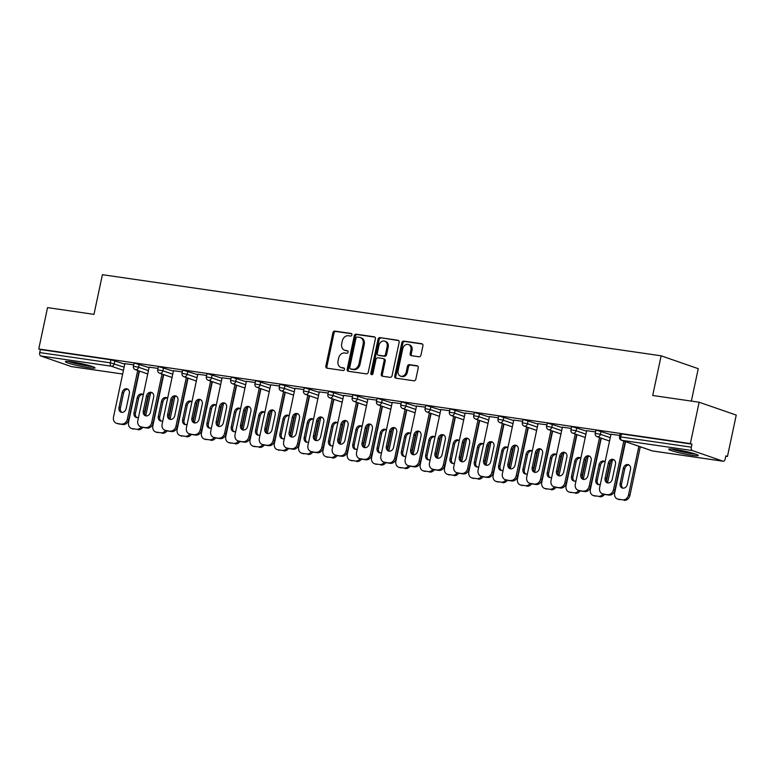<?xml version="1.0" encoding="UTF-8"?>
<svg xmlns="http://www.w3.org/2000/svg" width="775" height="775" viewBox="0 0 775 775"><rect width="100%" height="100%" fill="white"/><g stroke="black" fill="none" stroke-linecap="round" stroke-linejoin="round"><path stroke-width="1.16" d="M351.898 334.907A1.337 1.075 -70.9 0 0 351.104 333.453L334.848 331.099A1.899 1.54 -70.9 0 0 332.93 332.727L325.839 366.1A1.899 1.54 -70.9 0 0 326.972 368.173L343.218 370.537A1.337 1.075 -70.9 0 0 343.771 367.941L341.668 367.631A6.093 4.912 -70.9 0 1 340.932 367.457A6.093 4.912 -70.9 0 1 338.036 360.995L338.627 358.205A6.093 4.912 -70.9 0 1 344.778 352.983L346.88 353.293A1.337 1.075 -70.9 0 0 347.433 350.697L345.33 350.387A6.093 4.912 -70.9 0 1 344.604 350.213A6.093 4.912 -70.9 0 1 341.698 343.751L342.288 340.971A6.093 4.912 -70.9 0 1 348.45 335.749L350.552 336.05A1.337 1.075 -70.9 0 0 351.898 334.907M675.064 449.442A15.122 1.366 -168 0 0 668.709 449.229A15.122 1.366 -168 0 0 676.527 452.125A15.122 1.366 -168 0 0 691.949 455.293A15.122 1.366 -168 0 0 698.304 455.516A15.122 1.366 -168 0 0 690.486 452.61A15.122 1.366 -168 0 0 675.064 449.442M71.775 361.847A15.122 1.366 -168 0 0 65.42 361.634A15.122 1.366 -168 0 0 73.228 364.541A15.122 1.366 -168 0 0 88.65 367.699A15.122 1.366 -168 0 0 95.005 367.922A15.122 1.366 -168 0 0 87.197 365.015A15.122 1.366 -168 0 0 71.775 361.847M419.013 356.791A1.899 1.54 -70.9 0 0 420.941 355.153L422.927 345.795A1.899 1.54 -70.9 0 0 421.794 343.722L403.746 341.097A1.899 1.54 -70.9 0 0 401.828 342.734L394.737 376.098A1.899 1.54 -70.9 0 0 395.87 378.181L413.918 380.796A1.899 1.54 -70.9 0 0 415.836 379.169L418.238 367.854A1.899 1.54 -70.9 0 0 417.105 365.781L409.384 364.657A1.899 1.54 -70.9 0 0 407.456 366.294L406.265 371.903A5.096 4.107 -70.9 0 1 400.51 376.117A5.096 4.107 -70.9 0 1 398.088 370.712L402.758 348.74A5.096 4.107 -70.9 0 1 408.512 344.526A5.096 4.107 -70.9 0 1 410.934 349.932L410.159 353.594A1.899 1.54 -70.9 0 0 411.293 355.667L419.013 356.791M38.75 348.983L47.546 307.617L93.978 314.359L102.407 274.689L661.143 355.812L652.705 395.483L699.137 402.225L690.341 443.591L38.75 348.983L40.377 349.544L39.728 352.567L110.312 362.816L110.951 359.794L40.377 349.544M375.371 338.888A1.899 1.54 -70.9 0 0 374.228 336.815L356.19 334.19A1.899 1.54 -70.9 0 0 354.262 335.827L347.171 369.2A1.899 1.54 -70.9 0 0 348.304 371.273L366.352 373.889A1.899 1.54 -70.9 0 0 368.27 372.262L375.371 338.888M379.973 337.648L398.011 340.264A1.899 1.54 -70.9 0 1 399.154 342.347L392.053 375.71A1.899 1.54 -70.9 0 1 390.135 377.347L382.414 376.224A1.899 1.54 -70.9 0 1 381.271 374.151L384.148 360.617A1.899 1.54 -70.9 0 0 383.015 358.534L377.89 357.798A1.899 1.54 -70.9 0 0 375.972 359.426L372.978 373.521A1.337 1.075 -70.9 0 1 370.838 373.201L378.045 339.276A1.899 1.54 -70.9 0 1 379.973 337.648L398.679 340.583M691.358 401.092L698.246 368.677L661.143 355.812M71.746 366.633A2.906 1.695 -81.7 0 1 71.552 366.623A2.906 1.695 -81.7 0 1 71.368 366.575L40.755 355.967A2.906 1.695 -81.7 0 1 39.728 352.567M699.137 402.225L736.25 415.09L727.454 456.456L725.768 456.204M690.341 443.591L691.968 444.153L691.329 447.175A2.906 1.695 98.3 0 0 692.346 450.566L722.968 461.183A2.906 1.695 98.3 0 0 723.153 461.232A2.906 1.695 98.3 0 0 725.197 458.916L725.836 455.894L727.454 456.456M124.862 363.659L133.707 364.841M601.042 431.278L600.402 434.3L595.219 433.351L595.859 430.328L597.079 430.377L610.894 434.688M692.346 450.566L621.763 440.316A2.906 1.695 98.3 0 1 620.746 436.926L619.525 436.877L620.165 433.864L621.385 433.903L620.746 436.926L691.329 447.175M691.968 444.153L621.385 433.903M110.951 359.794L124.765 364.114M586.685 430.706L595.529 431.888M552.43 424.216L551.79 427.238L546.607 426.298L547.247 423.276L548.467 423.315L562.282 427.635M538.073 423.654L546.917 424.836M503.818 417.163L503.169 420.186L497.996 419.236L498.635 416.214L499.856 416.252L513.67 420.573M489.461 416.592L498.306 417.773M455.206 410.101L454.557 413.123L449.374 412.174L450.023 409.161L451.244 409.2L465.058 413.521M440.849 409.539L449.694 410.721M406.594 403.039L405.945 406.061L400.762 405.122L401.411 402.099L402.632 402.138L416.446 406.458M392.237 402.477L401.072 403.659M357.982 395.986L357.333 399.009L352.15 398.059L352.799 395.037L354.02 395.085L367.834 399.406M343.625 395.415L352.46 396.597M309.361 388.924L308.721 391.947L303.538 391.007L304.188 387.984L305.408 388.023L319.222 392.344M295.013 388.362L303.848 389.544M260.749 381.872L260.109 384.894L254.927 383.945L255.566 380.922L256.796 380.971L270.611 385.282M246.402 381.3L255.237 382.482M212.137 374.809L211.498 377.832L206.315 376.892L206.954 373.87L208.184 373.908L221.999 378.229M197.78 374.248L206.625 375.429M163.525 367.757L162.886 370.779L157.703 369.83L158.342 366.808L159.563 366.846L173.377 371.167M149.168 367.185L158.013 368.367M139.219 364.221L138.58 367.243L133.397 366.304L134.036 363.281L135.257 363.32L149.071 367.641M173.474 370.712L182.319 371.903M187.831 371.283L187.192 374.306L182.009 373.356L182.648 370.334L183.878 370.382L197.693 374.703M222.096 377.774L230.931 378.956M236.443 378.336L235.803 381.358L230.621 380.418L231.26 377.396L232.49 377.435L246.305 381.755M270.707 384.836L279.543 386.018M285.055 385.398L284.415 388.42L279.233 387.481L279.882 384.458L281.102 384.497L294.917 388.817M319.319 391.888L328.154 393.07M333.676 392.46L333.027 395.483L327.844 394.533L328.493 391.511L329.714 391.549L343.528 395.87M367.931 398.951L376.766 400.132M382.288 399.512L381.639 402.535L376.456 401.595L377.105 398.573L378.326 398.612L392.14 402.932M416.543 406.003L425.388 407.185M430.9 406.575L430.251 409.597L425.068 408.648L425.717 405.625L426.938 405.674L440.752 409.985M465.155 413.065L474 414.247M479.512 413.627L478.863 416.65L473.69 415.71L474.329 412.688L475.55 412.726L489.364 417.047M513.767 420.118L522.612 421.3M528.124 420.689L527.475 423.712L522.302 422.762L522.941 419.74L524.162 419.788L537.976 424.109M562.379 427.18L571.223 428.362M576.736 427.742L576.096 430.764L570.913 429.825L571.553 426.802L572.773 426.841L586.588 431.162M610.991 434.242L619.835 435.424M344.604 350.213L345.679 350.591A6.093 4.912 -70.9 0 0 346.415 350.765L345.33 350.387M347.975 350.998L346.415 350.765M340.932 367.457L342.017 367.834A6.093 4.912 -70.9 0 0 342.753 368.009L341.668 367.631M344.313 368.232L342.753 368.009M351.647 333.754L335.933 331.468A1.899 1.54 -70.9 0 0 334.006 333.105L326.914 366.478A1.899 1.54 -70.9 0 0 327.389 368.232M374.897 337.125L357.265 334.567A1.899 1.54 -70.9 0 0 355.347 336.205L348.256 369.568A1.899 1.54 -70.9 0 0 348.721 371.332M357.314 337.028A1.337 1.075 -70.9 0 0 355.967 338.171L349.748 367.466A1.337 1.075 -70.9 0 0 350.542 368.919L352.761 369.239A6.093 4.912 -70.9 0 0 358.912 364.017L363.165 343.993A6.093 4.912 -70.9 0 0 360.268 337.532A6.093 4.912 -70.9 0 0 359.532 337.358L357.314 337.028M351.308 369.191A1.337 1.075 -70.9 0 0 351.618 369.297L350.542 368.919M360.268 337.532L361.353 337.91A6.093 4.912 -70.9 0 1 364.25 344.371L359.997 364.395A6.093 4.912 -70.9 0 1 353.836 369.617L351.618 369.297M384.1 358.912A1.899 1.54 -70.9 0 1 385.233 360.985L382.356 374.528A1.899 1.54 -70.9 0 0 382.831 376.282M381.048 338.016A1.899 1.54 -70.9 0 0 379.13 339.653L371.913 373.579A1.337 1.075 -70.9 0 0 372.077 374.616M387.132 346.57A5.096 4.107 -70.9 0 0 384.71 341.165A5.096 4.107 -70.9 0 0 378.956 345.379L377.309 353.119A1.899 1.54 -70.9 0 0 378.442 355.202L383.567 355.938A1.899 1.54 -70.9 0 0 385.495 354.311L387.132 346.57L388.217 346.948A5.096 4.107 -70.9 0 0 385.795 341.543L384.71 341.165M379.082 355.425A1.899 1.54 -70.9 0 0 379.527 355.57L378.442 355.202M388.217 346.948L386.57 354.688A1.899 1.54 -70.9 0 1 384.652 356.316L379.527 355.57M408.512 344.526L409.597 344.904A5.096 4.107 -70.9 0 1 412.019 350.31L411.244 353.972A1.899 1.54 -70.9 0 0 411.709 355.725M400.51 376.117L401.595 376.495A5.096 4.107 -70.9 0 0 407.35 372.271L406.265 371.903M417.773 366.1L410.469 365.035A1.899 1.54 -70.9 0 0 408.541 366.672L407.35 372.271M422.462 344.032L404.831 341.475A1.899 1.54 -70.9 0 0 402.913 343.102L395.812 376.476A1.899 1.54 -70.9 0 0 396.287 378.239M143.317 394.737A4.456 3.594 -70.9 0 0 142.251 394.097A4.456 3.594 -70.9 0 0 137.214 397.788L134.036 412.717A4.456 3.594 -70.9 0 0 136.158 417.444A4.456 3.594 -70.9 0 0 138.522 417.299M139.432 371.089L128.563 422.239A5.812 4.698 -70.9 0 0 131.333 428.41A5.812 4.698 -70.9 0 0 132.031 428.585L136.545 429.243A5.812 4.698 -70.9 0 0 141.234 426.948M148.722 394.64L144.693 413.598M145.778 415.603L150.573 393.051M132.031 428.585L136.545 429.243M142.929 394.436A4.456 3.594 -70.9 0 0 138.618 398.282L135.451 413.201A4.456 3.594 -70.9 0 0 136.894 417.599M133.436 429.069A5.812 4.698 109.1 0 1 132.738 428.904L131.333 428.41M163.418 374.509L153.101 423.053A5.812 4.698 109.1 0 1 147.221 428.042L142.707 427.383A5.812 4.698 109.1 0 1 137.96 429.728M121.859 412.387A4.456 3.594 109.1 0 1 120.406 407.989L123.574 393.061A4.456 3.594 109.1 0 1 127.885 389.215M139.112 370.983L128.795 419.527A5.812 4.698 109.1 0 1 122.915 424.516L118.401 423.857A5.812 4.698 109.1 0 1 117.693 423.683L116.289 423.198A5.812 4.698 -70.9 0 0 116.996 423.373L118.401 423.857M116.289 423.198A5.812 4.698 -70.9 0 1 113.518 417.028L124.891 363.562M137.708 370.489L127.391 419.033L128.795 419.527M122.915 424.516L116.996 423.373M119.001 407.495L122.169 392.576A4.456 3.594 109.1 0 1 127.216 388.885A4.456 3.594 109.1 0 1 129.338 393.623L126.17 408.541A4.456 3.594 109.1 0 1 121.123 412.232A4.456 3.594 109.1 0 1 119.001 407.495L120.406 407.989M121.51 424.022A5.812 4.698 -70.9 0 0 127.391 419.033M91.305 366.188A13.088 1.182 12 0 1 87.837 365.8A13.088 1.182 12 0 1 69.508 361.557M68.229 361.431A15.025 1.356 -168 0 0 88.922 366.178A15.025 1.356 -168 0 0 92.516 366.594M694.594 453.782A13.088 1.182 12 0 1 672.797 449.151M671.528 449.025A15.025 1.356 -168 0 0 695.814 454.189M167.623 398.272A4.456 3.594 -70.9 0 0 166.557 397.623A4.456 3.594 -70.9 0 0 161.52 401.324L158.342 416.243A4.456 3.594 -70.9 0 0 160.473 420.98A4.456 3.594 -70.9 0 0 162.828 420.825M163.738 374.616L152.869 425.766A5.812 4.698 -70.9 0 0 155.639 431.946A5.812 4.698 -70.9 0 0 156.337 432.111L160.861 432.77A5.812 4.698 -70.9 0 0 165.54 430.474M173.028 398.166L168.998 417.124M170.083 419.139L174.879 396.577M156.337 432.111L160.861 432.77M167.235 397.963A4.456 3.594 -70.9 0 0 162.924 401.808L159.757 416.727A4.456 3.594 -70.9 0 0 161.2 421.125M157.742 432.595A5.812 4.698 109.1 0 1 157.044 432.431L155.639 431.946M166.983 430.91A5.812 4.698 109.1 0 1 162.266 433.254M191.929 401.799A4.456 3.594 -70.9 0 0 190.873 401.159A4.456 3.594 -70.9 0 0 185.826 404.85L182.648 419.769A4.456 3.594 -70.9 0 0 184.779 424.506A4.456 3.594 -70.9 0 0 187.133 424.361M188.044 378.152L177.175 429.292A5.812 4.698 -70.9 0 0 179.945 435.472A5.812 4.698 -70.9 0 0 180.643 435.637L185.167 436.296A5.812 4.698 -70.9 0 0 189.846 434.01M197.334 401.692L193.304 420.651M194.389 422.666L199.185 400.103M180.643 435.637L185.167 436.296M191.541 401.489A4.456 3.594 -70.9 0 0 187.23 405.335L184.062 420.263A4.456 3.594 -70.9 0 0 185.506 424.661M182.047 436.131A5.812 4.698 109.1 0 1 181.35 435.957L179.945 435.472M191.289 434.436A5.812 4.698 109.1 0 1 186.572 436.78M216.235 405.325A4.456 3.594 -70.9 0 0 215.179 404.686A4.456 3.594 -70.9 0 0 210.132 408.377L206.954 423.305A4.456 3.594 -70.9 0 0 209.085 428.032A4.456 3.594 -70.9 0 0 211.439 427.887M212.35 381.678L201.481 432.828A5.812 4.698 -70.9 0 0 204.251 438.999A5.812 4.698 -70.9 0 0 204.949 439.173L209.473 439.822A5.812 4.698 -70.9 0 0 214.152 437.536M221.64 405.218L217.61 424.177M218.695 426.192L223.491 403.639M204.949 439.173L209.473 439.822M215.847 405.025A4.456 3.594 -70.9 0 0 211.536 408.871L208.368 423.789A4.456 3.594 -70.9 0 0 209.812 428.188M206.353 439.657A5.812 4.698 109.1 0 1 205.656 439.483L204.251 438.999M215.595 437.972A5.812 4.698 109.1 0 1 210.877 440.316M240.541 408.861A4.456 3.594 -70.9 0 0 239.485 408.212A4.456 3.594 -70.9 0 0 234.438 411.912L231.26 426.831A4.456 3.594 -70.9 0 0 233.391 431.559A4.456 3.594 -70.9 0 0 235.745 431.413M236.656 385.204L225.787 436.354A5.812 4.698 -70.9 0 0 228.557 442.525A5.812 4.698 -70.9 0 0 229.255 442.699L233.779 443.358A5.812 4.698 -70.9 0 0 238.458 441.062M245.946 408.754L241.916 427.713M243.001 429.728L247.797 407.166M229.255 442.699L233.779 443.358M240.153 408.551A4.456 3.594 -70.9 0 0 235.842 412.397L232.674 427.316A4.456 3.594 -70.9 0 0 234.118 431.714M230.659 443.184A5.812 4.698 109.1 0 1 229.962 443.019L228.557 442.525M260.642 388.624L250.325 437.168A5.812 4.698 109.1 0 1 244.445 442.157L239.93 441.498A5.812 4.698 109.1 0 1 235.183 443.843M264.847 412.387A4.456 3.594 -70.9 0 0 263.791 411.748A4.456 3.594 -70.9 0 0 258.743 415.439L255.576 430.358A4.456 3.594 -70.9 0 0 257.697 435.095A4.456 3.594 -70.9 0 0 260.051 434.949M260.962 388.74L250.093 439.88A5.812 4.698 -70.9 0 0 252.863 446.061A5.812 4.698 -70.9 0 0 253.561 446.226L258.085 446.884A5.812 4.698 -70.9 0 0 262.764 444.588M270.252 412.281L266.222 431.239M267.307 433.254L272.103 410.692M253.561 446.226L258.085 446.884M264.459 412.077A4.456 3.594 -70.9 0 0 260.148 415.923L256.98 430.842A4.456 3.594 -70.9 0 0 258.433 435.25M254.965 446.72A5.812 4.698 109.1 0 1 254.268 446.545L252.863 446.061M284.948 392.15L274.631 440.694A5.812 4.698 109.1 0 1 268.751 445.683L264.236 445.034A5.812 4.698 109.1 0 1 259.489 447.369M146.165 415.913A4.456 3.594 109.1 0 1 144.712 411.515L147.889 396.597A4.456 3.594 109.1 0 1 152.191 392.751M142.707 427.383A5.812 4.698 109.1 0 1 141.999 427.219L140.595 426.725A5.812 4.698 -70.9 0 0 141.302 426.899L142.707 427.383M140.595 426.725A5.812 4.698 -70.9 0 1 137.824 420.554L149.197 367.088M162.014 374.025L151.697 422.569L153.101 423.053M147.221 428.042L141.302 426.899M143.307 411.031L146.475 396.103A4.456 3.594 109.1 0 1 151.522 392.412A4.456 3.594 109.1 0 1 153.644 397.149L150.476 412.067A4.456 3.594 109.1 0 1 145.429 415.758A4.456 3.594 109.1 0 1 143.307 411.031L144.712 411.515M145.816 427.558A5.812 4.698 -70.9 0 0 151.697 422.569M170.471 419.44A4.456 3.594 109.1 0 1 169.018 415.042L172.195 400.123A4.456 3.594 109.1 0 1 176.497 396.277M187.724 378.035L177.407 426.579A5.812 4.698 109.1 0 1 171.527 431.568L167.013 430.919A5.812 4.698 109.1 0 1 166.315 430.745L164.901 430.261A5.812 4.698 -70.9 0 0 165.608 430.425L167.013 430.919M164.901 430.261A5.812 4.698 -70.9 0 1 162.14 424.08L173.503 370.615M186.32 377.551L176.002 426.095L177.407 426.579M171.527 431.568L165.608 430.425M167.613 414.557L170.781 399.638A4.456 3.594 109.1 0 1 175.828 395.938A4.456 3.594 109.1 0 1 177.95 400.675L174.782 415.594A4.456 3.594 109.1 0 1 169.735 419.294A4.456 3.594 109.1 0 1 167.613 414.557L169.018 415.042M170.122 431.084A5.812 4.698 -70.9 0 0 176.002 426.095M194.777 422.976A4.456 3.594 109.1 0 1 193.324 418.577L196.501 403.649A4.456 3.594 109.1 0 1 200.803 399.803M212.03 381.571L201.713 430.115A5.812 4.698 109.1 0 1 195.833 435.104L191.318 434.446A5.812 4.698 109.1 0 1 190.621 434.271L189.207 433.787A5.812 4.698 -70.9 0 0 189.914 433.952L191.318 434.446M189.207 433.787A5.812 4.698 -70.9 0 1 186.446 427.606L197.809 374.151M210.626 381.077L200.308 429.621L201.713 430.115M195.833 435.104L189.914 433.952M191.919 418.083L195.087 403.165A4.456 3.594 109.1 0 1 200.134 399.474A4.456 3.594 109.1 0 1 202.256 404.201L199.088 419.13A4.456 3.594 109.1 0 1 194.041 422.821A4.456 3.594 109.1 0 1 191.919 418.083L193.324 418.577M194.428 434.61A5.812 4.698 -70.9 0 0 200.308 429.621M219.083 426.502A4.456 3.594 109.1 0 1 217.63 422.104L220.807 407.185A4.456 3.594 109.1 0 1 225.108 403.339M236.336 385.097L226.019 433.642A5.812 4.698 109.1 0 1 220.139 438.631L215.624 437.972A5.812 4.698 109.1 0 1 214.927 437.798L213.513 437.313A5.812 4.698 -70.9 0 0 214.22 437.488L215.624 437.972M213.513 437.313A5.812 4.698 -70.9 0 1 210.752 431.142L222.115 377.677M234.932 384.613L224.614 433.157L226.019 433.642M220.139 438.631L214.22 437.488M216.225 421.619L219.393 406.691A4.456 3.594 109.1 0 1 224.44 403A4.456 3.594 109.1 0 1 226.562 407.737L223.394 422.656A4.456 3.594 109.1 0 1 218.347 426.347A4.456 3.594 109.1 0 1 216.225 421.619L217.63 422.104M218.734 438.137A5.812 4.698 -70.9 0 0 224.614 433.157M243.389 430.028A4.456 3.594 109.1 0 1 241.936 425.63L245.113 410.711A4.456 3.594 109.1 0 1 249.424 406.865M239.93 441.498A5.812 4.698 109.1 0 1 239.233 441.333L237.818 440.839A5.812 4.698 -70.9 0 0 238.526 441.014L239.93 441.498M237.818 440.839A5.812 4.698 -70.9 0 1 235.057 434.668L246.421 381.203M259.238 388.139L248.92 436.683L250.325 437.168M244.445 442.157L238.526 441.014M240.531 425.146L243.699 410.227A4.456 3.594 109.1 0 1 248.746 406.526A4.456 3.594 109.1 0 1 250.867 411.263L247.7 426.182A4.456 3.594 109.1 0 1 242.653 429.883A4.456 3.594 109.1 0 1 240.531 425.146L241.936 425.63M243.04 441.673A5.812 4.698 -70.9 0 0 248.92 436.683M289.153 415.913A4.456 3.594 -70.9 0 0 288.097 415.274A4.456 3.594 -70.9 0 0 283.049 418.965L279.882 433.884A4.456 3.594 -70.9 0 0 282.003 438.621A4.456 3.594 -70.9 0 0 284.357 438.476M285.268 392.266L274.398 443.416A5.812 4.698 -70.9 0 0 277.169 449.587A5.812 4.698 -70.9 0 0 277.867 449.762L282.391 450.411A5.812 4.698 -70.9 0 0 287.07 448.124M294.558 415.807L290.528 434.765M291.613 436.78L296.408 414.218M277.867 449.762L282.391 450.411M288.765 415.603A4.456 3.594 -70.9 0 0 284.454 419.449L281.286 434.378A4.456 3.594 -70.9 0 0 282.739 438.776M279.271 450.246A5.812 4.698 109.1 0 1 278.574 450.072L277.169 449.587M288.513 448.56A5.812 4.698 109.1 0 1 283.795 450.905M267.695 433.564A4.456 3.594 109.1 0 1 266.242 429.166L269.419 414.238A4.456 3.594 109.1 0 1 273.73 410.392M264.236 445.034A5.812 4.698 109.1 0 1 263.539 444.86L262.124 444.375A5.812 4.698 -70.9 0 0 262.832 444.54L264.236 445.034M262.124 444.375A5.812 4.698 -70.9 0 1 259.363 438.195L270.727 384.729M283.543 391.666L273.226 440.21L274.631 440.694M268.751 445.683L262.832 444.54M264.837 428.672L268.014 413.753A4.456 3.594 109.1 0 1 273.052 410.062A4.456 3.594 109.1 0 1 275.173 414.79L272.006 429.718A4.456 3.594 109.1 0 1 266.958 433.409A4.456 3.594 109.1 0 1 264.837 428.672L266.242 429.166M267.346 445.199A5.812 4.698 -70.9 0 0 273.226 440.21M313.458 419.44A4.456 3.594 -70.9 0 0 312.403 418.8A4.456 3.594 -70.9 0 0 307.355 422.491L304.188 437.42A4.456 3.594 -70.9 0 0 306.309 442.147A4.456 3.594 -70.9 0 0 308.663 442.002M309.574 395.793L298.704 446.942A5.812 4.698 -70.9 0 0 301.475 453.113A5.812 4.698 -70.9 0 0 302.173 453.288L306.697 453.947A5.812 4.698 -70.9 0 0 311.376 451.651M318.864 419.343L314.834 438.301M315.919 440.307L320.714 417.754M302.173 453.288L306.697 453.947M313.071 419.139A4.456 3.594 -70.9 0 0 308.76 422.985L305.592 437.904A4.456 3.594 -70.9 0 0 307.045 442.302M303.587 453.772A5.812 4.698 109.1 0 1 302.88 453.608L301.475 453.113M312.819 452.087A5.812 4.698 109.1 0 1 308.101 454.431M292.001 437.09A4.456 3.594 109.1 0 1 290.548 432.692L293.725 417.764A4.456 3.594 109.1 0 1 298.036 413.918M309.254 395.686L298.937 444.23A5.812 4.698 109.1 0 1 293.057 449.219L288.542 448.56A5.812 4.698 109.1 0 1 287.845 448.386L286.44 447.902A5.812 4.698 -70.9 0 0 287.137 448.076L288.542 448.56M286.44 447.902A5.812 4.698 -70.9 0 1 283.669 441.731L295.033 388.265M307.849 395.192L297.532 443.736L298.937 444.23M293.057 449.219L287.137 448.076M289.143 432.198L292.32 417.279A4.456 3.594 109.1 0 1 297.358 413.588A4.456 3.594 109.1 0 1 299.479 418.326L296.312 433.244A4.456 3.594 109.1 0 1 291.264 436.935A4.456 3.594 109.1 0 1 289.143 432.198L290.548 432.692M291.652 448.725A5.812 4.698 -70.9 0 0 297.532 443.736M337.764 422.976A4.456 3.594 -70.9 0 0 336.708 422.327A4.456 3.594 -70.9 0 0 331.661 426.027L328.493 440.946A4.456 3.594 -70.9 0 0 330.615 445.683A4.456 3.594 -70.9 0 0 332.969 445.528M333.88 399.319L323.01 450.469A5.812 4.698 -70.9 0 0 325.781 456.64A5.812 4.698 -70.9 0 0 326.478 456.814L331.002 457.473A5.812 4.698 -70.9 0 0 335.682 455.177M343.17 422.869L339.14 441.827M340.225 443.843L345.02 421.28M326.478 456.814L331.002 457.473M337.377 422.666A4.456 3.594 -70.9 0 0 333.066 426.512L329.898 441.43A4.456 3.594 -70.9 0 0 331.351 445.828M327.893 457.298A5.812 4.698 109.1 0 1 327.186 457.134L325.781 456.64M337.125 455.613A5.812 4.698 109.1 0 1 332.407 457.957M316.307 440.617A4.456 3.594 109.1 0 1 314.853 436.218L318.031 421.3A4.456 3.594 109.1 0 1 322.342 417.454M333.56 399.212L323.243 447.756A5.812 4.698 109.1 0 1 317.372 452.745L312.848 452.087A5.812 4.698 109.1 0 1 312.151 451.922L310.746 451.428A5.812 4.698 -70.9 0 0 311.443 451.602L312.848 452.087M310.746 451.428A5.812 4.698 -70.9 0 1 307.975 445.257L319.339 391.792M332.155 398.728L321.838 447.272L323.243 447.756M317.372 452.745L311.443 451.602M313.449 435.734L316.626 420.806A4.456 3.594 109.1 0 1 321.664 417.115A4.456 3.594 109.1 0 1 323.785 421.852L320.618 436.771A4.456 3.594 109.1 0 1 315.57 440.462A4.456 3.594 109.1 0 1 313.449 435.734L314.853 436.218M315.958 452.261A5.812 4.698 -70.9 0 0 321.838 447.272M362.07 426.502A4.456 3.594 -70.9 0 0 361.014 425.863A4.456 3.594 -70.9 0 0 355.967 429.553L352.799 444.472A4.456 3.594 -70.9 0 0 354.921 449.209A4.456 3.594 -70.9 0 0 357.275 449.064M358.186 402.855L347.316 453.995A5.812 4.698 -70.9 0 0 350.087 460.176A5.812 4.698 -70.9 0 0 350.784 460.34L355.308 460.999A5.812 4.698 -70.9 0 0 359.988 458.713M367.476 426.395L363.456 445.354M364.531 447.369L369.326 424.807M350.784 460.34L355.308 460.999M361.683 426.192A4.456 3.594 -70.9 0 0 357.372 430.038L354.204 444.966A4.456 3.594 -70.9 0 0 355.657 449.364M352.199 460.834A5.812 4.698 109.1 0 1 351.492 460.66L350.087 460.176M382.182 406.274L371.855 454.818A5.812 4.698 109.1 0 1 365.984 459.808L361.46 459.149A5.812 4.698 109.1 0 1 356.713 461.483M340.613 444.143A4.456 3.594 109.1 0 1 339.159 439.745L342.337 424.826A4.456 3.594 109.1 0 1 346.648 420.98M357.876 402.738L347.549 451.282A5.812 4.698 109.1 0 1 341.678 456.272L337.154 455.613A5.812 4.698 109.1 0 1 336.457 455.448L335.052 454.964A5.812 4.698 -70.9 0 0 335.749 455.128L337.154 455.613M335.052 454.964A5.812 4.698 -70.9 0 1 332.281 448.783L343.645 395.318M356.461 402.254L346.144 450.798L347.549 451.282M341.678 456.272L335.749 455.128M337.755 439.26L340.932 424.342A4.456 3.594 109.1 0 1 345.97 420.641A4.456 3.594 109.1 0 1 348.091 425.378L344.923 440.297A4.456 3.594 109.1 0 1 339.876 443.998A4.456 3.594 109.1 0 1 337.755 439.26L339.159 439.745M340.264 455.787A5.812 4.698 -70.9 0 0 346.144 450.798M386.376 430.028A4.456 3.594 -70.9 0 0 385.32 429.389A4.456 3.594 -70.9 0 0 380.273 433.08L377.105 448.008A4.456 3.594 -70.9 0 0 379.227 452.736A4.456 3.594 -70.9 0 0 381.581 452.59M382.492 406.381L371.622 457.531A5.812 4.698 -70.9 0 0 374.393 463.702A5.812 4.698 -70.9 0 0 375.09 463.876L379.614 464.525A5.812 4.698 -70.9 0 0 384.293 462.239M391.792 429.922L387.762 448.88M388.837 450.895L393.632 428.343M375.09 463.876L379.614 464.525M385.989 429.728A4.456 3.594 -70.9 0 0 381.678 433.574L378.51 448.493A4.456 3.594 -70.9 0 0 379.963 452.891M376.505 464.361A5.812 4.698 109.1 0 1 375.798 464.186L374.393 463.702M406.488 409.801L396.161 458.345A5.812 4.698 109.1 0 1 390.29 463.334L385.766 462.675A5.812 4.698 109.1 0 1 381.019 465.019M364.918 447.679A4.456 3.594 109.1 0 1 363.465 443.281L366.643 428.352A4.456 3.594 109.1 0 1 370.954 424.506M361.46 459.149A5.812 4.698 109.1 0 1 360.762 458.974L359.358 458.49A5.812 4.698 -70.9 0 0 360.055 458.655L361.46 459.149M359.358 458.49A5.812 4.698 -70.9 0 1 356.587 452.309L367.951 398.854M380.767 405.78L370.45 454.324L371.855 454.818M365.984 459.808L360.055 458.655M362.061 442.787L365.238 427.868A4.456 3.594 109.1 0 1 370.276 424.177A4.456 3.594 109.1 0 1 372.397 428.904L369.229 443.833A4.456 3.594 109.1 0 1 364.182 447.524A4.456 3.594 109.1 0 1 362.061 442.787L363.465 443.281M364.57 459.313A5.812 4.698 -70.9 0 0 370.45 454.324M410.682 433.564A4.456 3.594 -70.9 0 0 409.626 432.915A4.456 3.594 -70.9 0 0 404.579 436.616L401.411 451.534A4.456 3.594 -70.9 0 0 403.533 456.262A4.456 3.594 -70.9 0 0 405.887 456.117M406.807 409.907L395.928 461.057A5.812 4.698 -70.9 0 0 398.699 467.228A5.812 4.698 -70.9 0 0 399.396 467.403L403.92 468.061A5.812 4.698 -70.9 0 0 408.599 465.765M416.097 433.457L412.067 452.416M413.143 454.431L417.938 431.869M399.396 467.403L403.92 468.061M410.295 433.254A4.456 3.594 -70.9 0 0 405.984 437.1L402.816 452.019A4.456 3.594 -70.9 0 0 404.269 456.417M400.811 467.887A5.812 4.698 109.1 0 1 400.103 467.722L398.699 467.228M430.793 413.327L420.476 461.871A5.812 4.698 109.1 0 1 414.596 466.86L410.072 466.201A5.812 4.698 109.1 0 1 405.325 468.546M389.224 451.205A4.456 3.594 109.1 0 1 387.771 446.807L390.949 431.888A4.456 3.594 109.1 0 1 395.26 428.042M385.766 462.675A5.812 4.698 109.1 0 1 385.068 462.501L383.664 462.016A5.812 4.698 -70.9 0 0 384.361 462.191L385.766 462.675M383.664 462.016A5.812 4.698 -70.9 0 1 380.893 455.845L392.257 402.38M405.073 409.316L394.756 457.86L396.161 458.345M390.29 463.334L384.361 462.191M386.367 446.323L389.544 431.394A4.456 3.594 109.1 0 1 394.582 427.703A4.456 3.594 109.1 0 1 396.713 432.44L393.535 447.359A4.456 3.594 109.1 0 1 388.488 451.05A4.456 3.594 109.1 0 1 386.367 446.323L387.771 446.807M388.876 462.84A5.812 4.698 -70.9 0 0 394.756 457.86M434.988 437.09A4.456 3.594 -70.9 0 0 433.932 436.451A4.456 3.594 -70.9 0 0 428.885 440.142L425.717 455.061A4.456 3.594 -70.9 0 0 427.839 459.798A4.456 3.594 -70.9 0 0 430.193 459.653M431.113 413.443L420.234 464.583A5.812 4.698 -70.9 0 0 423.005 470.764A5.812 4.698 -70.9 0 0 423.712 470.929L428.226 471.588A5.812 4.698 -70.9 0 0 432.905 469.292M440.403 436.984L436.373 455.942M437.449 457.957L442.244 435.395M423.712 470.929L428.226 471.588M434.601 436.78A4.456 3.594 -70.9 0 0 430.29 440.626L427.122 455.545A4.456 3.594 -70.9 0 0 428.575 459.953M425.117 471.423A5.812 4.698 109.1 0 1 424.409 471.248L423.005 470.764M434.358 469.728A5.812 4.698 109.1 0 1 429.631 472.072M413.53 454.731A4.456 3.594 109.1 0 1 412.087 450.333L415.255 435.414A4.456 3.594 109.1 0 1 419.566 431.568M410.072 466.201A5.812 4.698 109.1 0 1 409.374 466.037L407.97 465.543A5.812 4.698 -70.9 0 0 408.667 465.717L410.072 466.201M407.97 465.543A5.812 4.698 -70.9 0 1 405.199 459.372L416.562 405.906M429.379 412.843L419.062 461.387L420.476 461.871M414.596 466.86L408.667 465.717M410.673 449.849L413.85 434.93A4.456 3.594 109.1 0 1 418.887 431.229A4.456 3.594 109.1 0 1 421.019 435.967L417.841 450.885A4.456 3.594 109.1 0 1 412.794 454.586A4.456 3.594 109.1 0 1 410.673 449.849L412.087 450.333M413.182 466.376A5.812 4.698 -70.9 0 0 419.062 461.387M459.294 440.617A4.456 3.594 -70.9 0 0 458.238 439.977A4.456 3.594 -70.9 0 0 453.191 443.668L450.023 458.587A4.456 3.594 -70.9 0 0 452.145 463.324A4.456 3.594 -70.9 0 0 454.499 463.179M455.419 416.969L444.54 468.119A5.812 4.698 -70.9 0 0 447.311 474.29A5.812 4.698 -70.9 0 0 448.018 474.465L452.532 475.114A5.812 4.698 -70.9 0 0 457.211 472.827M464.709 440.51L460.679 459.468M461.755 461.483L466.55 438.921M448.018 474.465L452.532 475.114M458.907 440.307A4.456 3.594 -70.9 0 0 454.596 444.153L451.428 459.081A4.456 3.594 -70.9 0 0 452.881 463.479M449.423 474.949A5.812 4.698 109.1 0 1 448.715 474.775L447.311 474.29M458.664 473.263A5.812 4.698 109.1 0 1 453.937 475.608M437.836 458.267A4.456 3.594 109.1 0 1 436.393 453.859L439.561 438.941A4.456 3.594 109.1 0 1 443.872 435.095M455.099 416.853L444.782 465.397A5.812 4.698 109.1 0 1 438.902 470.386L434.378 469.737A5.812 4.698 109.1 0 1 433.68 469.563L432.276 469.078A5.812 4.698 -70.9 0 0 432.973 469.243L434.378 469.737M432.276 469.078A5.812 4.698 -70.9 0 1 429.505 462.898L440.868 409.433M453.685 416.369L443.368 464.913L444.782 465.397M438.902 470.386L432.973 469.243M434.978 453.375L438.156 438.456A4.456 3.594 109.1 0 1 443.193 434.765A4.456 3.594 109.1 0 1 445.325 439.493L442.147 454.421A4.456 3.594 109.1 0 1 437.1 458.112A4.456 3.594 109.1 0 1 434.978 453.375L436.393 453.859M437.497 469.902A5.812 4.698 -70.9 0 0 443.368 464.913M483.6 444.143A4.456 3.594 -70.9 0 0 482.544 443.503A4.456 3.594 -70.9 0 0 477.497 447.194L474.329 462.123A4.456 3.594 -70.9 0 0 476.451 466.85A4.456 3.594 -70.9 0 0 478.805 466.705M479.725 420.496L468.846 471.646A5.812 4.698 -70.9 0 0 471.617 477.817A5.812 4.698 -70.9 0 0 472.324 477.991L476.838 478.65A5.812 4.698 -70.9 0 0 481.517 476.354M489.015 444.046L484.985 463.004M486.061 465.01L490.856 442.457M472.324 477.991L476.838 478.65M483.213 443.843A4.456 3.594 -70.9 0 0 478.902 447.688L475.734 462.607A4.456 3.594 -70.9 0 0 477.187 467.005M473.728 478.475A5.812 4.698 109.1 0 1 473.021 478.311L471.617 477.817M503.711 423.915L493.394 472.459A5.812 4.698 109.1 0 1 487.514 477.448L482.99 476.79A5.812 4.698 109.1 0 1 478.243 479.134M462.142 461.793A4.456 3.594 109.1 0 1 460.699 457.395L463.867 442.467A4.456 3.594 109.1 0 1 468.177 438.621M479.405 420.389L469.088 468.933A5.812 4.698 109.1 0 1 463.208 473.922L458.684 473.263A5.812 4.698 109.1 0 1 457.986 473.089L456.582 472.605A5.812 4.698 -70.9 0 0 457.279 472.779L458.684 473.263M456.582 472.605A5.812 4.698 -70.9 0 1 453.811 466.434L465.174 412.968M478.001 419.895L467.674 468.439L469.088 468.933M463.208 473.922L457.279 472.779M459.284 456.901L462.462 441.983A4.456 3.594 109.1 0 1 467.509 438.292A4.456 3.594 109.1 0 1 469.631 443.029L466.453 457.948A4.456 3.594 109.1 0 1 461.416 461.638A4.456 3.594 109.1 0 1 459.284 456.901L460.699 457.395M461.803 473.428A5.812 4.698 -70.9 0 0 467.674 468.439M507.906 447.679A4.456 3.594 -70.9 0 0 506.85 447.03A4.456 3.594 -70.9 0 0 501.803 450.73L498.635 465.649A4.456 3.594 -70.9 0 0 500.757 470.386A4.456 3.594 -70.9 0 0 503.111 470.231M504.031 424.022L493.152 475.172A5.812 4.698 -70.9 0 0 495.923 481.343A5.812 4.698 -70.9 0 0 496.63 481.517L501.144 482.176A5.812 4.698 -70.9 0 0 505.833 479.88M513.321 447.572L509.291 466.531M510.367 468.546L515.162 445.983M496.63 481.517L501.144 482.176M507.518 447.369A4.456 3.594 -70.9 0 0 503.208 451.215L500.04 466.133A4.456 3.594 -70.9 0 0 501.493 470.532M498.034 482.002A5.812 4.698 109.1 0 1 497.327 481.837L495.923 481.343M528.017 427.442L517.7 475.986A5.812 4.698 109.1 0 1 511.82 480.975L507.296 480.316A5.812 4.698 109.1 0 1 502.549 482.66M486.448 465.32A4.456 3.594 109.1 0 1 485.005 460.922L488.173 446.003A4.456 3.594 109.1 0 1 492.483 442.157M482.99 476.79A5.812 4.698 109.1 0 1 482.292 476.625L480.887 476.131A5.812 4.698 -70.9 0 0 481.585 476.305L482.99 476.79M480.887 476.131A5.812 4.698 -70.9 0 1 478.117 469.96L489.48 416.495M502.307 423.431L491.98 471.975L493.394 472.459M487.514 477.448L481.585 476.305M483.59 460.437L486.768 445.509A4.456 3.594 109.1 0 1 491.815 441.818A4.456 3.594 109.1 0 1 493.937 446.555L490.759 461.474A4.456 3.594 109.1 0 1 485.722 465.165A4.456 3.594 109.1 0 1 483.59 460.437L485.005 460.922M486.109 476.964A5.812 4.698 -70.9 0 0 491.98 471.975M532.212 451.205A4.456 3.594 -70.9 0 0 531.156 450.566A4.456 3.594 -70.9 0 0 526.109 454.257L522.941 469.175A4.456 3.594 -70.9 0 0 525.062 473.912A4.456 3.594 -70.9 0 0 527.417 473.767M528.337 427.558L517.458 478.698A5.812 4.698 -70.9 0 0 520.228 484.879A5.812 4.698 -70.9 0 0 520.936 485.043L525.45 485.702A5.812 4.698 -70.9 0 0 530.139 483.416M537.627 451.098L533.597 470.057M534.673 472.072L539.468 449.51M520.936 485.043L525.45 485.702M531.824 450.895A4.456 3.594 -70.9 0 0 527.523 454.741L524.346 469.669A4.456 3.594 -70.9 0 0 525.799 474.067M522.34 485.537A5.812 4.698 109.1 0 1 521.643 485.363L520.228 484.879M552.323 430.978L542.006 479.522A5.812 4.698 109.1 0 1 536.126 484.501L531.602 483.852A5.812 4.698 109.1 0 1 526.855 486.187M510.754 468.846A4.456 3.594 109.1 0 1 509.311 464.448L512.478 449.529A4.456 3.594 109.1 0 1 516.789 445.683M507.296 480.316A5.812 4.698 109.1 0 1 506.598 480.151L505.193 479.667A5.812 4.698 -70.9 0 0 505.891 479.832L507.296 480.316M505.193 479.667A5.812 4.698 -70.9 0 1 502.423 473.486L513.786 420.021M526.613 426.957L516.286 475.501L517.7 475.986M511.82 480.975L505.891 479.832M507.896 463.963L511.074 449.045A4.456 3.594 109.1 0 1 516.121 445.344A4.456 3.594 109.1 0 1 518.243 450.081L515.065 465A4.456 3.594 109.1 0 1 510.028 468.701A4.456 3.594 109.1 0 1 507.896 463.963L509.311 464.448M510.415 480.49A5.812 4.698 -70.9 0 0 516.286 475.501M556.518 454.731A4.456 3.594 -70.9 0 0 555.462 454.092A4.456 3.594 -70.9 0 0 550.415 457.783L547.247 472.711A4.456 3.594 -70.9 0 0 549.368 477.439A4.456 3.594 -70.9 0 0 551.722 477.293M552.643 431.084L541.773 482.234A5.812 4.698 -70.9 0 0 544.534 488.405A5.812 4.698 -70.9 0 0 545.242 488.579L549.756 489.228A5.812 4.698 -70.9 0 0 554.445 486.942M561.933 454.625L557.903 473.583M558.988 475.598L563.783 453.046M545.242 488.579L549.756 489.228M556.13 454.431A4.456 3.594 -70.9 0 0 551.829 458.277L548.652 473.196A4.456 3.594 -70.9 0 0 550.105 477.594M546.646 489.064A5.812 4.698 109.1 0 1 545.949 488.889L544.534 488.405M555.888 487.378A5.812 4.698 109.1 0 1 551.161 489.722M535.07 472.382A4.456 3.594 109.1 0 1 533.617 467.984L536.784 453.055A4.456 3.594 109.1 0 1 541.095 449.209M531.602 483.852A5.812 4.698 109.1 0 1 530.904 483.677L529.499 483.193A5.812 4.698 -70.9 0 0 530.197 483.358L531.602 483.852M529.499 483.193A5.812 4.698 -70.9 0 1 526.729 477.012L538.092 423.557M550.918 430.483L540.601 479.028L542.006 479.522M536.126 484.501L530.197 483.358M532.212 467.49L535.38 452.571A4.456 3.594 109.1 0 1 540.427 448.88A4.456 3.594 109.1 0 1 542.548 453.608L539.371 468.536A4.456 3.594 109.1 0 1 534.333 472.227A4.456 3.594 109.1 0 1 532.212 467.49L533.617 467.984M534.721 484.017A5.812 4.698 -70.9 0 0 540.601 479.028M580.824 458.267A4.456 3.594 -70.9 0 0 579.768 457.618A4.456 3.594 -70.9 0 0 574.721 461.309L571.553 476.238A4.456 3.594 -70.9 0 0 573.674 480.965A4.456 3.594 -70.9 0 0 576.028 480.82M576.949 434.61L566.079 485.76A5.812 4.698 -70.9 0 0 568.84 491.931A5.812 4.698 -70.9 0 0 569.548 492.106L574.062 492.764A5.812 4.698 -70.9 0 0 578.751 490.468M586.239 458.161L582.209 477.119M583.294 479.134L588.089 456.572M569.548 492.106L574.062 492.764M580.436 457.957A4.456 3.594 -70.9 0 0 576.135 461.803L572.958 476.722A4.456 3.594 -70.9 0 0 574.411 481.12M570.952 492.59A5.812 4.698 109.1 0 1 570.255 492.425L568.84 491.931M580.194 490.904A5.812 4.698 109.1 0 1 575.467 493.249M559.376 475.908A4.456 3.594 109.1 0 1 557.923 471.51L561.09 456.591A4.456 3.594 109.1 0 1 565.401 452.745M576.629 434.504L566.312 483.048A5.812 4.698 109.1 0 1 560.432 488.037L555.908 487.378A5.812 4.698 109.1 0 1 555.21 487.204L553.805 486.719A5.812 4.698 -70.9 0 0 554.503 486.894L555.908 487.378M553.805 486.719A5.812 4.698 -70.9 0 1 551.035 480.548L562.398 427.083M575.224 434.019L564.907 482.563L566.312 483.048M560.432 488.037L554.503 486.894M556.518 471.026L559.686 456.097A4.456 3.594 109.1 0 1 564.733 452.406A4.456 3.594 109.1 0 1 566.854 457.143L563.677 472.062A4.456 3.594 109.1 0 1 558.639 475.753A4.456 3.594 109.1 0 1 556.518 471.026L557.923 471.51M559.027 487.543A5.812 4.698 -70.9 0 0 564.907 482.563M605.139 461.793A4.456 3.594 -70.9 0 0 604.074 461.154A4.456 3.594 -70.9 0 0 599.027 464.845L595.859 479.764A4.456 3.594 -70.9 0 0 597.98 484.501A4.456 3.594 -70.9 0 0 600.344 484.356M601.255 438.146L590.385 489.287A5.812 4.698 -70.9 0 0 593.146 495.467A5.812 4.698 -70.9 0 0 593.853 495.632L598.368 496.291A5.812 4.698 -70.9 0 0 603.057 493.995M610.545 461.687L606.515 480.645M607.6 482.66L612.395 460.098M593.853 495.632L598.368 496.291M604.742 461.483A4.456 3.594 -70.9 0 0 600.441 465.329L597.263 480.248A4.456 3.594 -70.9 0 0 598.717 484.646M595.258 496.126A5.812 4.698 109.1 0 1 594.561 495.952L593.146 495.467M604.5 494.431A5.812 4.698 109.1 0 1 599.773 496.775M583.682 479.434A4.456 3.594 109.1 0 1 582.228 475.036L585.396 460.118A4.456 3.594 109.1 0 1 589.707 456.272M600.935 438.03L590.618 486.574A5.812 4.698 109.1 0 1 584.738 491.563L580.223 490.904A5.812 4.698 109.1 0 1 579.516 490.74L578.111 490.246A5.812 4.698 -70.9 0 0 578.809 490.42L580.223 490.904M578.111 490.246A5.812 4.698 -70.9 0 1 575.341 484.075L586.704 430.609M599.53 437.546L589.213 486.09L590.618 486.574M584.738 491.563L578.809 490.42M580.824 474.552L583.992 459.633A4.456 3.594 109.1 0 1 589.039 455.933A4.456 3.594 109.1 0 1 591.16 460.67L587.983 475.588A4.456 3.594 109.1 0 1 582.945 479.289A4.456 3.594 109.1 0 1 580.824 474.552L582.228 475.036M583.333 491.079A5.812 4.698 -70.9 0 0 589.213 486.09M623.333 468.371L620.165 483.29A4.456 3.594 -70.9 0 0 622.286 488.027A4.456 3.594 -70.9 0 0 627.333 484.336L630.501 469.408A4.456 3.594 -70.9 0 0 628.38 464.68A4.456 3.594 -70.9 0 0 623.333 468.371L624.747 468.856L621.569 483.784A4.456 3.594 -70.9 0 0 623.023 488.182M625.561 441.673L614.691 492.823A5.812 4.698 -70.9 0 0 617.452 498.993A5.812 4.698 -70.9 0 0 618.159 499.168L622.674 499.817A5.812 4.698 -70.9 0 0 628.554 494.828L629.959 495.322L640.276 446.778M638.871 446.284L628.554 494.828M618.159 499.168L622.674 499.817M629.058 465.01A4.456 3.594 -70.9 0 0 624.747 468.856M619.564 499.652A5.812 4.698 109.1 0 1 618.867 499.478L617.452 498.993M629.959 495.322A5.812 4.698 109.1 0 1 624.078 500.311M607.988 482.97A4.456 3.594 109.1 0 1 606.534 478.562L609.702 463.644A4.456 3.594 109.1 0 1 614.013 459.798M625.241 441.556L614.924 490.1A5.812 4.698 109.1 0 1 609.043 495.089L604.529 494.44A5.812 4.698 109.1 0 1 603.822 494.266L602.417 493.782A5.812 4.698 -70.9 0 0 603.115 493.946L604.529 494.44M602.417 493.782A5.812 4.698 -70.9 0 1 599.647 487.601L611.01 434.136M623.836 441.072L613.519 489.616L614.924 490.1M609.043 495.089L603.115 493.946M605.13 478.078L608.298 463.159A4.456 3.594 109.1 0 1 613.345 459.468A4.456 3.594 109.1 0 1 615.466 464.196L612.289 479.124A4.456 3.594 109.1 0 1 607.251 482.815A4.456 3.594 109.1 0 1 605.13 478.078L606.534 478.562M607.639 494.605A5.812 4.698 -70.9 0 0 613.519 489.616M71.368 366.575L122.663 374.025L71.552 366.623M123.428 370.402L111.329 366.207L40.755 355.967M114.913 360.695L114.274 363.717A2.906 2.344 -70.9 0 1 111.329 366.207A2.906 1.695 -81.7 0 1 110.312 362.816L124.126 367.137M619.525 436.877A2.906 2.906 0 0 0 621.414 440.239A2.906 2.344 109.1 0 0 621.763 440.316L652.385 450.934L722.968 461.183M621.414 440.239L652.037 450.847A2.906 2.344 109.1 0 0 652.385 450.934A2.906 1.695 98.3 0 0 652.569 450.982A2.906 1.695 98.3 0 0 652.763 450.992M148.432 370.663L138.58 367.243A2.906 2.344 -70.9 0 1 135.635 369.743A2.906 2.344 109.1 0 1 135.286 369.656L147.734 373.967M157.703 369.83A2.906 2.906 0 0 0 159.592 373.182A2.906 2.344 109.1 0 0 159.95 373.269A2.906 2.344 -70.9 0 0 162.886 370.779L172.738 374.189M182.009 373.356A2.906 2.906 0 0 0 183.898 376.708A2.906 2.344 109.1 0 0 184.256 376.795A2.906 2.344 -70.9 0 0 187.192 374.306L197.044 377.716M206.315 376.892A2.906 2.906 0 0 0 208.204 380.244A2.906 2.344 109.1 0 0 208.562 380.331A2.906 2.344 -70.9 0 0 211.498 377.832L221.35 381.252M230.621 380.418A2.906 2.906 0 0 0 232.51 383.77A2.906 2.344 109.1 0 0 232.868 383.858A2.906 2.344 -70.9 0 0 235.803 381.358L245.656 384.778M254.927 383.945A2.906 2.906 0 0 0 256.816 387.297A2.906 2.344 109.1 0 0 257.174 387.384A2.906 2.344 -70.9 0 0 260.109 384.894L269.962 388.304M279.233 387.481A2.906 2.906 0 0 0 281.131 390.832A2.906 2.344 109.1 0 0 281.48 390.91A2.906 2.344 -70.9 0 0 284.415 388.42L294.267 391.84M303.538 391.007A2.906 2.906 0 0 0 305.437 394.359A2.906 2.344 109.1 0 0 305.786 394.446A2.906 2.344 -70.9 0 0 308.721 391.947L318.573 395.366M327.844 394.533A2.906 2.906 0 0 0 329.743 397.885A2.906 2.344 109.1 0 0 330.092 397.972A2.906 2.344 -70.9 0 0 333.027 395.483L342.879 398.892M352.15 398.059A2.906 2.906 0 0 0 354.049 401.411A2.906 2.344 109.1 0 0 354.398 401.498A2.906 2.344 -70.9 0 0 357.333 399.009L367.185 402.419M376.456 401.595A2.906 2.906 0 0 0 378.355 404.947A2.906 2.344 109.1 0 0 378.704 405.034A2.906 2.344 -70.9 0 0 381.639 402.535L391.501 405.955M400.762 405.122A2.906 2.906 0 0 0 402.661 408.473A2.906 2.344 109.1 0 0 403.01 408.561A2.906 2.344 -70.9 0 0 405.945 406.061L415.807 409.481M425.068 408.648A2.906 2.906 0 0 0 426.967 412A2.906 2.344 109.1 0 0 427.316 412.087A2.906 2.344 -70.9 0 0 430.251 409.597L440.113 413.007M449.374 412.174A2.906 2.906 0 0 0 451.273 415.536A2.906 2.344 109.1 0 0 451.622 415.613A2.906 2.344 -70.9 0 0 454.557 413.123L464.419 416.543M473.69 415.71A2.906 2.906 0 0 0 475.579 419.062A2.906 2.344 109.1 0 0 475.927 419.149A2.906 2.344 -70.9 0 0 478.863 416.65L488.725 420.069M497.996 419.236A2.906 2.906 0 0 0 499.885 422.588A2.906 2.344 109.1 0 0 500.233 422.675A2.906 2.344 -70.9 0 0 503.169 420.186L513.031 423.596M522.302 422.762A2.906 2.906 0 0 0 524.191 426.114A2.906 2.344 109.1 0 0 524.539 426.202A2.906 2.344 -70.9 0 0 527.475 423.712L537.337 427.122M546.607 426.298A2.906 2.906 0 0 0 548.497 429.65A2.906 2.344 109.1 0 0 548.845 429.738A2.906 2.344 -70.9 0 0 551.79 427.238L561.643 430.658M570.913 429.825A2.906 2.906 0 0 0 572.803 433.177A2.906 2.344 109.1 0 0 573.151 433.264A2.906 2.344 -70.9 0 0 576.096 430.764L585.948 434.184M595.219 433.351A2.906 2.906 0 0 0 597.108 436.703A2.906 2.344 109.1 0 0 597.457 436.79A2.906 2.344 -70.9 0 0 600.402 434.3L610.254 437.71M326.914 366.478L325.839 366.1M334.006 333.105L332.93 332.727M335.933 331.468L334.848 331.099M348.256 369.568L347.171 369.2M355.347 336.205L354.262 335.827M357.265 334.567L356.19 334.19M353.836 369.617L352.761 369.239M359.997 364.395L358.912 364.017M364.25 344.371L363.165 343.993M382.356 374.528L381.271 374.151M385.233 360.985L384.148 360.617M371.913 373.579L370.838 373.201M379.13 339.653L378.045 339.276M384.652 356.316L383.567 355.938M386.57 354.688L385.495 354.311M411.244 353.972L410.159 353.594M412.019 350.31L410.934 349.932M408.541 366.672L407.456 366.294M410.469 365.035L409.384 364.657M395.812 376.476L394.737 376.098M402.913 343.102L401.828 342.734M404.831 341.475L403.746 341.097M138.618 398.282L137.214 397.788M135.451 413.201L134.036 412.717M122.169 392.576L123.574 393.061M162.924 401.808L161.52 401.324M159.757 416.727L158.342 416.243M187.23 405.335L185.826 404.85M184.062 420.263L182.648 419.769M211.536 408.871L210.132 408.377M208.368 423.789L206.954 423.305M235.842 412.397L234.438 411.912M232.674 427.316L231.26 426.831M260.148 415.923L258.743 415.439M256.98 430.842L255.576 430.358M146.475 396.103L147.889 396.597M170.781 399.638L172.195 400.123M195.087 403.165L196.501 403.649M219.393 406.691L220.807 407.185M243.699 410.227L245.113 410.711M284.454 419.449L283.049 418.965M281.286 434.378L279.882 433.884M268.014 413.753L269.419 414.238M308.76 422.985L307.355 422.491M305.592 437.904L304.188 437.42M292.32 417.279L293.725 417.764M333.066 426.512L331.661 426.027M329.898 441.43L328.493 440.946M316.626 420.806L318.031 421.3M357.372 430.038L355.967 429.553M354.204 444.966L352.799 444.472M340.932 424.342L342.337 424.826M381.678 433.574L380.273 433.08M378.51 448.493L377.105 448.008M365.238 427.868L366.643 428.352M405.984 437.1L404.579 436.616M402.816 452.019L401.411 451.534M389.544 431.394L390.949 431.888M430.29 440.626L428.885 440.142M427.122 455.545L425.717 455.061M413.85 434.93L415.255 435.414M454.596 444.153L453.191 443.668M451.428 459.081L450.023 458.587M438.156 438.456L439.561 438.941M478.902 447.688L477.497 447.194M475.734 462.607L474.329 462.123M462.462 441.983L463.867 442.467M503.208 451.215L501.803 450.73M500.04 466.133L498.635 465.649M486.768 445.509L488.173 446.003M527.523 454.741L526.109 454.257M524.346 469.669L522.941 469.175M511.074 449.045L512.478 449.529M551.829 458.277L550.415 457.783M548.652 473.196L547.247 472.711M535.38 452.571L536.784 453.055M576.135 461.803L574.721 461.309M572.958 476.722L571.553 476.238M559.686 456.097L561.09 456.591M600.441 465.329L599.027 464.845M597.263 480.248L595.859 479.764M583.992 459.633L585.396 460.118M621.569 483.784L620.165 483.29M608.298 463.159L609.702 463.644M652.037 450.847A2.906 2.906 0 0 0 652.569 450.982L723.153 461.232M133.397 366.304A2.906 2.906 0 0 0 135.286 369.656M159.592 373.182L172.04 377.493M183.898 376.708L196.346 381.029M208.204 380.244L220.652 384.555M232.51 383.77L244.958 388.081M256.816 387.297L269.264 391.617M281.131 390.832L293.57 395.143M305.437 394.359L317.876 398.67M329.743 397.885L342.182 402.196M354.049 401.411L366.488 405.732M378.355 404.947L390.794 409.258M402.661 408.473L415.1 412.784M426.967 412L439.406 416.32M451.273 415.536L463.712 419.847M475.579 419.062L488.017 423.373M499.885 422.588L512.323 426.899M524.191 426.114L536.629 430.435M548.497 429.65L560.935 433.961M572.803 433.177L585.241 437.488M597.108 436.703L609.547 441.023M351.463 369.258L350.377 368.881M384.323 358.97L383.247 358.593M379.295 355.522L378.219 355.144"/></g></svg>
